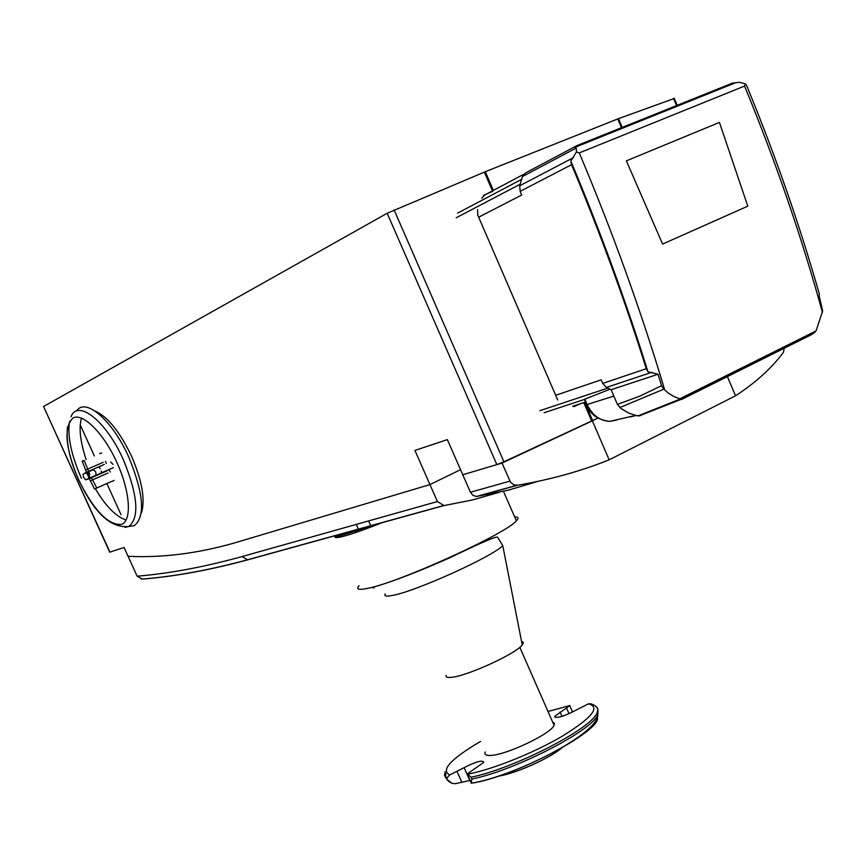 <?xml version="1.0" encoding="UTF-8"?>
<svg xmlns="http://www.w3.org/2000/svg" width="866" height="866" viewBox="0 0 866 866"><rect width="100%" height="100%" fill="white"/><g stroke="black" fill="none" stroke-linecap="round" stroke-linejoin="round"><path stroke-width="1.3" d="M719.44 122.398L747.78 206.162L662.609 244.071L626.356 160.849L719.44 122.398M555.691 395.286L601.188 379.806L602.736 383.4L606.417 387.427L611.115 389.732L617.415 404.4L639.584 396.217L661.581 385.706L663.746 389.18L668.833 393.489L674.289 396.682L681.531 399.486L811.236 334.785L814.614 332.468L816.064 330.909L822.657 310.894L819.139 295.826L819.377 294.148C799.48 224.435 775.135 154.646 746.319 84.781L747.715 88.17M570.835 161.054C600.495 231.644 626.205 301.888 647.963 371.795L646.274 368.732C625.079 301.032 600.181 233.019 571.571 164.681L570.835 161.054L576.431 151.983L579.267 152.903L744.554 86.07L745.29 83.818L746.319 84.781M816.064 330.909L680.048 398.696M617.415 404.4L620.987 408.503L628.564 413.039L636.586 415.669L640.981 415.464M661.581 385.706L658.084 374.231L647.963 371.795M611.115 389.732L658.084 374.231M818.283 290.337L819.377 294.148M576.431 151.983L576.258 148.032L574.808 147.404L577.167 145.499L732.528 83.082L739.575 82.313L745.29 83.818M735.288 82.876L575.197 147.242M576.215 145.997L525.619 172.897L522.458 176.545L519.719 185.779L520.152 191.354L521.722 195.012L478.671 217.182M789.576 344.96L779.238 350.113M584.81 399.15L587.137 404.53L585.026 401.142L584.81 399.15L610.032 389.202M485.263 751.98C484.116 754.47 485.826 755.628 490.394 755.433C505.701 755.293 551.014 733.838 554.078 725.34L554.348 723.251L552.638 722.049M359.054 585.708C355.753 589.378 358.654 590.255 367.747 588.35C398.912 582.547 506.469 533.586 516.374 520.834C518.983 518.095 518.409 516.785 514.653 516.894M335.716 535.513C333.334 538.078 336.257 538.251 344.484 536.043C353.263 533.618 366.101 529.039 383.01 522.317M446.142 675.296C445.492 677.136 447.354 677.807 451.706 677.299C467.467 675.924 515.768 653.798 522.252 645.018L523.443 642.453L521.516 641.262M86.135 459.521C80.235 441.736 78.676 427.923 81.458 418.072M94.924 410.96C107.536 416.47 119.746 431.571 131.556 456.241C141.656 479.699 145.109 498.026 141.937 511.232L141.234 513.181M76.533 411.069C85.204 396.866 112.591 420.378 128.915 457.4C143.691 493.685 145.488 516.439 134.306 525.662L129.012 526.474M89.036 478.357C91.764 477.621 85.788 470.985 89.036 478.357L91.32 477.361C88.267 474.525 88.267 474.525 91.32 477.361L96.797 488.056L94.524 489.009L89.328 478.66L85.669 479.829L83.612 477.35L82.995 474.276L86.416 472.262L82.302 461.188L84.262 460.517L88.722 471.667L93.257 469.653L95.834 471.948L95.866 475.369L113.403 467.618L96.05 475.239M110.328 472.046L109.224 469.924M94.524 489.009L111.801 481.355M112.223 481.388L114.106 480.381M90.259 480.868L108.023 473.042M89.328 478.66C88.711 474.232 88.711 474.232 89.328 478.66L107.157 470.823M86.448 472.684C89.88 479.981 88.83 471.169 86.448 472.684L93.506 469.599M112.991 464.392L110.653 462.033M88.722 471.667C91.839 479.125 85.853 472.479 88.722 471.667L93.452 469.599M106.323 463.537L105.457 461.307M101.658 452.961L99.666 453.654M82.032 461.546L84.283 460.571M85.366 470.108L103.162 462.336M86.416 472.262C89.36 475.661 89.36 475.661 86.416 472.262L104.266 464.457M674.278 98.475L618.497 118.642L485.296 171.717L387.178 213.263L43.56 406.5L109.701 552.194L124.065 547.474L128.081 556.286C162.31 557.985 198.184 553.417 235.704 542.592L429.947 484.581L414.933 450.439L447.365 439.614L462.769 474.774L496.857 464.598L503.915 461.784L597.865 418.105L592.344 420.822L609.166 459.835L735.775 395.665C755.834 382.523 771.725 368.061 783.47 352.267L784.282 347.937M481.702 198.292L485.252 194.504L492.678 191.397M557.747 400.07L477.761 215.082L477.577 209.583M580.014 403.87L573.866 406.739M460.55 469.697L429.947 484.581L235.704 542.592C198.184 553.417 162.31 557.985 128.081 556.286L137.131 576.193C169.476 573.508 204.43 566.97 242.004 556.589L437.417 501.555L443.955 505.592L472.197 500.018L499.422 492.256M561.341 748.386C547.842 759.222 514.913 773.739 498.242 776.196C515.227 773.63 548.546 758.843 561.861 747.975M470.119 780.45L455.408 783.687L452.182 783.384L447.516 779.865L446.715 778.058L449.779 774.94L464.122 767.633C476.051 761.582 482.611 759.807 483.802 762.318L467.25 773.998L471.05 777.181L471.873 779.032L471.18 783.189L471.873 783.07M471.05 777.181C513.408 768.802 591.045 728.977 597.042 712.999C599.153 709.113 597.075 706.028 590.796 703.755L588.382 703.852L574.613 710.867C562.738 716.842 556.156 718.65 554.846 716.279L569.882 705.519L547.994 711.484M381.83 522.761C365.582 529.191 353.209 533.586 344.722 535.935C336.571 538.122 333.637 537.959 335.921 535.459C333.367 537.158 336.105 536.855 344.116 534.582L381.57 522.837M352.213 530.955L349.907 532.936M355.406 531.313L365.29 527.221M443.955 505.592L247.644 559.858C209.886 570.099 174.77 576.507 142.284 579.105L137.131 576.193M429.947 484.581L437.417 501.555M592.344 420.822L502.031 463.05L510.507 482.21L513.819 484.863L517.587 485.231C550.072 479.721 580.491 471.299 608.841 459.976L609.166 459.835M538.435 481.225L508.407 490.156L476.43 496.478L472.933 495.374L470.433 492.256L509.922 481.139M502.031 463.05L462.769 474.774L470.433 492.256M727.159 376.071L735.537 395.805M88.44 471.364C88.906 475.867 88.906 475.867 88.44 471.364M91.352 477.772C88.256 474.427 88.256 474.427 91.352 477.772M744.554 86.07C775.752 161.747 801.721 237.197 822.462 312.399M579.267 152.903C612.825 232.543 641.327 311.619 664.774 390.144M619.785 407.572L663.746 389.18M637.939 415.918L680.384 398.966M606.417 387.427L651.979 372.261M602.736 383.4L646.274 368.732M519.719 185.779L573.465 157.644M520.152 191.354L571.571 164.681M522.458 176.545L576.258 148.032M635.925 415.528L629.961 416.99M616.776 420.032L609.632 421.385C599.737 420.757 592.236 415.139 587.137 404.53L613.842 396.076M584.377 399.464L544.097 412.736M607.813 388.109L539.81 410.69M521.624 179.338L457.616 213.133M523.638 174.326L483.39 195.705M520.185 184.22L456.209 217.777M385.229 593.849C383.811 596.154 386.301 596.663 392.72 595.386C415.864 591.305 492.321 556.708 502.767 545.645L497.528 537.147C496.023 536.249 480.165 543.101 449.952 557.715C418.657 571.549 393.976 581.097 375.898 586.358C372.218 587.256 371.633 587.776 374.134 587.906M70.99 416.806C77.843 398.631 106.442 421.266 123.405 459.814C137.878 495.265 139.686 517.5 128.839 526.496L124.899 527.362M78.492 479.634C65.318 447.874 63.489 427.339 73.025 418.018C82.855 412.422 103.758 433.281 116.975 462.639C130.344 491.931 132.108 520.921 121.392 524.406C108.088 525.283 93.788 510.366 78.492 479.634M81.436 478.313C71.228 455.094 67.267 436.139 69.529 421.461M85.669 479.829L95.996 475.293M83.093 474.178L93.582 469.599M485.252 194.504L484.256 195.023M673.575 98.475L676.562 105.555M618.497 118.642L622.21 127.399M583.781 402.636L591.749 421.103M584.734 402.322L592.647 420.67M485.296 171.717L493.36 190.412M484.354 172.096L492.462 190.888M43.56 406.5L109.95 552.183M387.178 213.263L496.857 464.598M617.729 118.945L621.442 127.703M394.127 209.983L503.915 461.784M471.537 783.189C515.541 776.878 606.752 727.851 596.804 716.518M461.924 782.463L457.129 771.682M469.837 780.526L464.122 767.633M569.882 705.519L548.005 711.506M480.576 741.404C450.656 759.049 440.393 770.231 449.779 774.94M445.146 771.725L444.507 775.503L446.715 778.058M471.873 779.032C514.242 770.697 591.857 730.839 597.832 714.818L597.042 712.999L597.919 708.962L596.566 706.808M467.175 774.269C491.423 769.939 533.564 753.117 562.326 736.176C592.117 717.741 600.798 706.97 588.382 703.852M451.933 783.297C446.943 780.894 444.94 777.636 445.936 773.511L445.308 777.3L447.516 779.865M471.18 783.189C511.341 777.246 597.497 734.953 597.832 714.818L597.962 709.2M569.038 713.692L566.689 708.312M562.002 716.388L560.129 712.112M247.644 559.858L242.004 556.589M517.587 485.231L477.101 496.424M681.001 399.432L638.989 415.972M680.708 399.237L814.614 332.468M572.707 406.262L585.438 402.095M586.563 404.693C589.952 414.273 597.637 419.837 609.632 421.385L635.622 415.464M519.827 647.324L554.078 725.34M503.492 491.336L516.374 520.834M522.252 645.018L502.767 545.645M126.111 520.033C115.871 516.515 105.674 506.166 95.52 488.976M67.494 426.906C65.935 442.32 69.637 459.868 78.611 479.58C94.123 512.856 110.87 528.498 128.839 526.496L134.306 525.662M93.658 469.599L82.995 474.276M83.915 460.485L82.302 461.188M141.299 512.759L141.937 511.232M121.056 514.74L106.962 483.715M101.95 472.684L101.192 471.028M100.142 468.712L99.384 467.055M94.351 455.96L80.202 424.838M677.169 105.316L674.203 98.28M467.846 775.33L470.887 782.182M569.796 705.855L572.502 712.025M554.846 716.279L555.355 717.427M368.58 520.942L370.388 524.85M356.305 524.395L358.697 530.035M141.31 579.148C173.925 576.572 209.171 570.153 247.07 559.912L443.295 505.647M476.43 496.478L516.775 485.328"/></g></svg>
